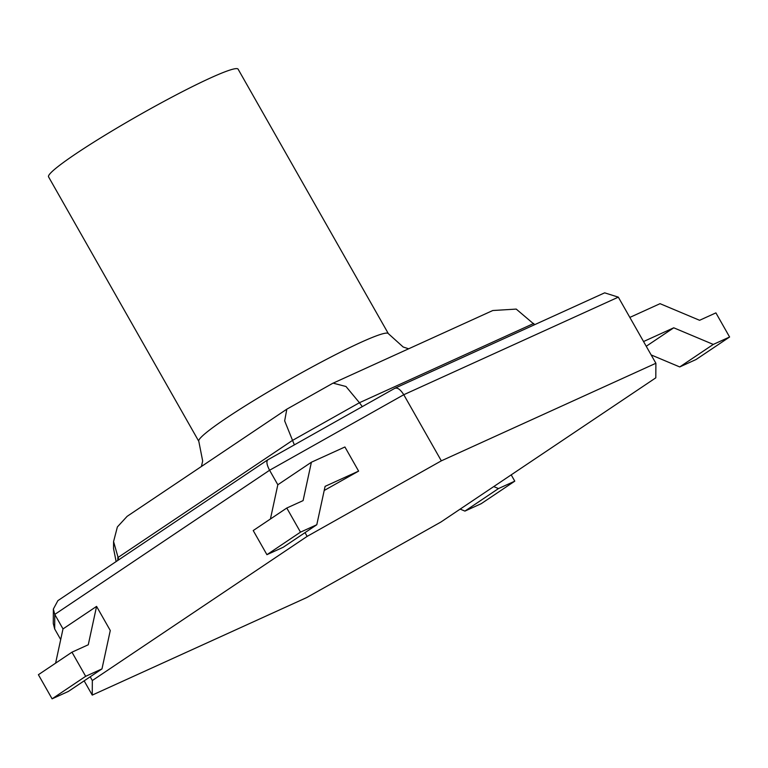 <?xml version="1.0" encoding="UTF-8"?>
<svg xmlns="http://www.w3.org/2000/svg" width="768" height="768" viewBox="0 0 768 768"><rect width="100%" height="100%" fill="white"/><g stroke="black" fill="none" stroke-linecap="round" stroke-linejoin="round"><path stroke-width="1.15" d="M198.806 441.331L48.557 176.851A108.998 8.928 -29.6 0 1 105.024 135.197A108.998 8.928 -29.6 0 1 210.461 77.962A108.998 8.928 -29.6 0 1 238.109 69.168L388.358 333.648A108.998 8.928 -29.6 0 0 360.71 342.442A108.998 8.928 -29.6 0 0 255.264 399.677A108.998 8.928 -29.6 0 0 198.806 441.331L202.675 460.982L201.427 466.474M270.422 519.014L277.824 484.762L269.587 470.256C266.602 464.486 266.122 460.944 268.147 459.629L394.464 388.512C397.181 387.158 400.282 389.232 403.766 394.723L441.331 460.838L655.891 363.264L655.805 377.827L440.986 521.981L306.806 597.523L92.246 695.098L84.154 680.851M655.891 363.264L618.326 297.149L403.766 394.723L269.587 470.256L54.768 614.419L63.005 628.915L96.576 606.394L110.275 630.509L101.981 668.89L85.67 676.31L71.962 652.186L88.272 644.765L96.576 606.394M90.202 676.79L92.333 680.534L307.152 536.381L305.021 532.637M358.618 471.11L344.918 446.986L311.395 462.23L303.091 500.611L286.781 508.032L253.219 530.554L266.918 554.678L300.49 532.147L316.79 524.736L325.094 486.355L358.618 471.11L324.202 490.483M441.331 460.838L307.152 536.381M60.701 639.562L54.691 628.973L53.28 623.51L53.357 609.072L54.768 614.419L54.691 628.973M92.333 680.534L92.246 695.098M277.824 484.762L311.395 462.23M266.918 554.678L283.229 547.258L316.79 524.736M300.49 532.147L286.781 508.032M85.67 676.31L52.099 698.832L38.4 674.707L71.962 652.186M55.603 663.168L63.005 628.915M52.099 698.832L68.41 691.411L101.981 668.89M729.6 337.008L713.29 344.419L679.728 366.941L696.038 359.53L729.6 337.008L715.901 312.883L699.59 320.294L660.048 303.677L629.837 317.414M713.29 344.419L673.747 327.802L643.546 341.539M646.234 346.262L673.747 327.802M679.728 366.941L651.158 354.931M498.47 488.573L464.909 511.104L481.219 503.683L514.781 481.162L498.47 488.573L493.738 486.586M514.781 481.162L511.2 474.864M464.909 511.104L460.166 509.107M116.131 561.562L113.539 548.515L113.578 541.574L118.762 559.795M534.605 324.691L516.221 309.091L492.778 310.522L332.563 383.405L286.829 409.171L127.133 516.336L117.379 526.934L113.578 541.574M286.829 409.171L284.659 420.874L294.346 444.845M333.091 383.136L345.984 386.506L359.443 402.72L292.358 440.486L117.821 557.616L117.802 560.438M362.266 406.598L359.443 402.72L533.77 323.443M267.84 459.763L57.878 600.653L53.357 609.072M394.81 388.282L604.656 292.838L618.326 297.149M408.624 348.787L403.171 347.002L388.358 333.648"/></g></svg>
